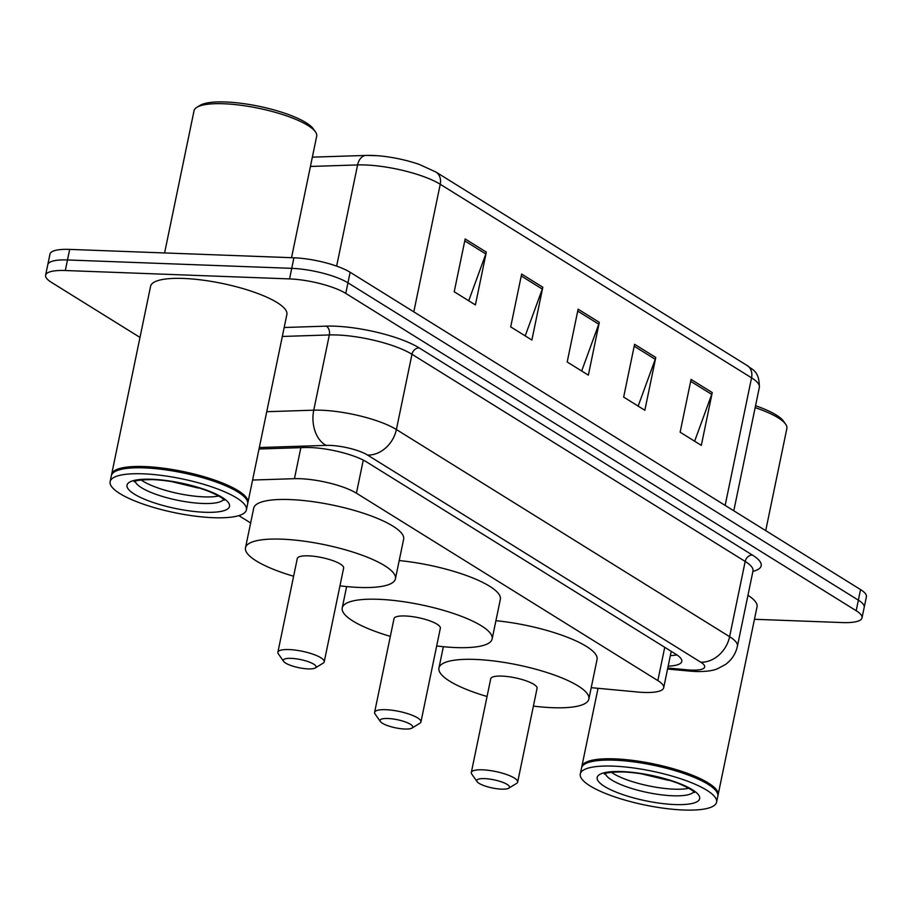 <?xml version="1.0" encoding="UTF-8"?>
<svg xmlns="http://www.w3.org/2000/svg" width="912" height="912" viewBox="0 0 912 912"><rect width="100%" height="100%" fill="white"/><g stroke="black" fill="none" stroke-linecap="round" stroke-linejoin="round"><path stroke-width="1.37" d="M591.227 687.671L637.579 692.014A41.758 10.385 -168.3 0 0 643.986 692.447A41.758 10.385 -168.3 0 0 663.697 687.739A41.758 10.385 -168.3 0 0 657.848 680.591L356.421 493.187A41.758 10.385 -168.3 0 0 294.439 478.686L252.59 480.043M238.841 515.622L250.64 522.964M668.165 666.136A41.758 10.385 -168.3 0 0 681.777 661.428A41.758 10.385 -168.3 0 0 675.929 654.269L366.727 462.042A41.758 10.385 -168.3 0 0 304.745 447.53L259.019 449.012M676.932 654.919A41.758 10.385 11.7 0 1 670.354 655.58M139.992 337.417L51.448 282.378A41.758 10.385 11.7 0 1 45.6 275.219A41.758 10.385 11.7 0 1 65.311 270.522L289.549 278.912A41.758 10.385 11.7 0 1 345.762 293.39L856.174 610.709A41.758 10.385 11.7 0 1 862.022 617.869A41.758 10.385 11.7 0 1 842.323 622.565L754.463 619.282M45.6 275.219L49.978 254.095A41.758 10.385 11.7 0 1 69.677 249.398L293.915 257.788A41.758 10.385 11.7 0 1 350.14 272.266L860.552 589.585L858.363 600.153A41.758 10.385 11.7 0 1 864.211 607.301A41.758 10.385 11.7 0 0 858.363 600.153L347.951 282.823L858.363 600.153L856.174 610.709M293.915 257.788L291.737 268.345A41.758 10.385 11.7 0 1 347.951 282.823A41.758 10.385 11.7 0 0 291.737 268.345L67.499 259.966L291.737 268.345L289.549 278.912M47.789 264.662A41.758 10.385 11.7 0 1 67.499 259.966A41.758 10.385 11.7 0 0 47.789 264.662M465.166 238.955L454.222 291.76L475.403 304.927L486.335 252.122L465.166 238.955M468.722 300.778L485.822 253.958A11.138 8.926 -58.1 0 0 486.335 252.122M521.641 274.067L510.697 326.872L531.878 340.039L542.811 287.234L521.641 274.067M525.198 335.89L542.298 289.07A11.138 8.926 -58.1 0 0 542.811 287.234M691.068 379.403L680.135 432.208L701.317 445.375L712.249 392.57L691.068 379.403M694.625 441.226L711.725 394.406A11.138 8.926 -58.1 0 0 712.249 392.57M634.592 344.291L623.66 397.096L644.841 410.263L655.774 357.458L634.592 344.291M638.149 406.114L655.249 359.294A11.138 8.926 -58.1 0 0 655.774 357.458M578.117 309.179L567.184 361.984L588.354 375.151L599.298 322.346L578.117 309.179M581.674 371.002L598.774 324.182A11.138 8.926 -58.1 0 0 599.298 322.346M312.349 157.16L366.122 155.416A13.919 9.382 88.2 0 1 366.681 155.428A45.657 11.354 11.7 0 1 376.952 155.678A45.657 11.354 11.7 0 1 419.372 164.456L435.902 172.015A13.919 11.161 121.9 0 1 440.234 184.27A55.678 13.84 -168.3 0 0 357.595 164.935L310.422 166.451M860.552 589.585A41.758 10.385 11.7 0 1 866.4 596.744L862.022 617.869M755.558 405.749A59.85 14.888 11.7 0 1 783.499 421.15L785.62 424.16A62.632 15.572 11.7 0 1 786.862 428.503L765.715 530.624M755.159 407.63A62.632 15.572 11.7 0 1 785.62 424.16M581.719 767.368A69.586 17.305 11.7 0 1 581.799 766.696A69.586 17.305 11.7 0 1 614.642 758.864A69.586 17.305 11.7 0 1 684.98 772.453A69.586 17.305 11.7 0 1 718.086 794.922A69.586 17.305 11.7 0 1 717.904 795.572M747.954 595.297A69.586 17.305 11.7 0 1 757.04 606.811L718.086 794.922M580.294 773.957L581.525 768.018A69.586 17.305 11.7 0 1 584.717 764.131L585.504 763.652A68.89 17.134 11.7 0 1 614.859 759.742A68.89 17.134 11.7 0 1 715.897 790.658L716.433 791.411A69.586 17.305 11.7 0 1 717.812 796.233L716.581 802.184A69.586 17.305 11.7 0 1 683.738 810.016A69.586 17.305 11.7 0 1 613.4 796.427A69.586 17.305 11.7 0 1 580.294 773.957A69.586 17.305 11.7 0 1 613.138 766.126A69.586 17.305 11.7 0 1 683.476 779.714A69.586 17.305 11.7 0 1 716.581 802.184M584.717 764.131A69.586 17.305 11.7 0 1 614.369 760.186A69.586 17.305 11.7 0 1 716.433 791.411M688.834 788.287A45.383 11.286 11.7 0 1 674.196 789.176A45.383 11.286 11.7 0 1 611.279 772.225M641.011 773.718L668.633 780.376M665.258 779.03L648.865 775.097M484.648 778.62A16.701 4.15 11.7 0 1 503.276 782.53A16.701 4.15 11.7 0 1 508.714 788.207A16.701 4.15 11.7 0 1 501.589 789.154A16.701 4.15 11.7 0 1 477.101 781.664A16.701 4.15 11.7 0 1 484.648 778.62M477.101 781.664L471.789 774.128A23.666 5.882 11.7 0 1 471.322 772.487A23.666 5.882 11.7 0 1 482.482 769.831A23.666 5.882 11.7 0 1 506.399 774.448A23.666 5.882 11.7 0 1 517.663 782.086A23.666 5.882 11.7 0 1 516.58 783.408L508.714 788.207M517.663 782.086L537.065 688.355A23.666 5.882 -168.3 0 0 525.814 680.717A23.666 5.882 -168.3 0 0 501.896 676.1A23.666 5.882 -168.3 0 0 490.724 678.767L471.322 772.487M487.054 696.494A76.551 19.038 11.7 0 1 438.934 668.04A76.551 19.038 11.7 0 1 475.072 659.422A76.551 19.038 11.7 0 1 552.444 674.367A76.551 19.038 11.7 0 1 588.856 699.082A76.551 19.038 11.7 0 1 552.729 707.701A76.551 19.038 11.7 0 1 533.395 706.093M495.923 620.696A76.551 19.038 11.7 0 1 597.064 659.479L588.856 699.082M387.931 718.496A16.701 4.15 11.7 0 1 406.558 722.407A16.701 4.15 11.7 0 1 411.996 728.072A16.701 4.15 11.7 0 1 404.871 729.03A16.701 4.15 11.7 0 1 380.384 721.529A16.701 4.15 11.7 0 1 387.931 718.496M380.384 721.529L375.071 714.005A23.666 5.882 11.7 0 1 374.604 712.363A23.666 5.882 11.7 0 1 385.765 709.696A23.666 5.882 11.7 0 1 409.682 714.313A23.666 5.882 11.7 0 1 420.945 721.962A23.666 5.882 11.7 0 1 419.862 723.273L411.996 728.072M420.945 721.962L440.348 628.231A23.666 5.882 -168.3 0 0 429.096 620.593A23.666 5.882 -168.3 0 0 405.179 615.976A23.666 5.882 -168.3 0 0 394.007 618.632L374.604 712.363M390.336 636.359A76.551 19.038 11.7 0 1 342.217 607.905A76.551 19.038 11.7 0 1 378.355 599.298A76.551 19.038 11.7 0 1 455.726 614.243A76.551 19.038 11.7 0 1 492.138 638.959A76.551 19.038 11.7 0 1 456.011 647.577A76.551 19.038 11.7 0 1 436.677 645.958M399.205 560.561A76.551 19.038 11.7 0 1 500.346 599.355L492.138 638.959M291.213 658.361A16.701 4.15 11.7 0 1 309.841 662.272A16.701 4.15 11.7 0 1 315.278 667.949A16.701 4.15 11.7 0 1 308.153 668.895A16.701 4.15 11.7 0 1 283.666 661.405A16.701 4.15 11.7 0 1 291.213 658.361M283.666 661.405L278.354 653.87A23.666 5.882 11.7 0 1 277.886 652.228A23.666 5.882 11.7 0 1 289.047 649.572A23.666 5.882 11.7 0 1 312.964 654.189A23.666 5.882 11.7 0 1 324.227 661.827A23.666 5.882 11.7 0 1 323.144 663.149L315.278 667.949M324.227 661.827L343.63 568.108A23.666 5.882 -168.3 0 0 332.378 560.458A23.666 5.882 -168.3 0 0 308.461 555.841A23.666 5.882 -168.3 0 0 297.289 558.509L277.886 652.228M293.618 576.236A76.551 19.038 11.7 0 1 245.499 547.781A76.551 19.038 11.7 0 1 281.637 539.163A76.551 19.038 11.7 0 1 359.009 554.108A76.551 19.038 11.7 0 1 395.42 578.824A76.551 19.038 11.7 0 1 359.294 587.442A76.551 19.038 11.7 0 1 339.959 585.835M245.499 547.781L253.707 508.178A76.551 19.038 11.7 0 1 289.834 499.559A76.551 19.038 11.7 0 1 367.205 514.516A76.551 19.038 11.7 0 1 403.628 539.22L395.42 578.824M164.593 252.955L194.028 110.797A62.632 15.572 11.7 0 1 196.889 107.308L200.036 105.393A59.85 14.888 11.7 0 1 225.549 101.984A59.85 14.888 11.7 0 1 313.318 128.854L315.438 131.864A62.632 15.572 11.7 0 1 316.692 136.207L291.532 257.697M196.889 107.308A62.632 15.572 11.7 0 1 223.588 103.751A62.632 15.572 11.7 0 1 315.438 131.864M111.538 475.061A69.586 17.305 11.7 0 1 111.629 474.388A69.586 17.305 11.7 0 1 144.472 466.556A69.586 17.305 11.7 0 1 214.81 480.145A69.586 17.305 11.7 0 1 247.916 502.615A69.586 17.305 11.7 0 1 247.722 503.264M111.629 474.388L150.583 286.277A69.586 17.305 11.7 0 1 183.426 278.445A69.586 17.305 11.7 0 1 253.764 292.034A69.586 17.305 11.7 0 1 286.87 314.503L247.916 502.615M110.124 481.65L111.355 475.711A69.586 17.305 11.7 0 1 114.536 471.835L115.322 471.356A68.89 17.134 11.7 0 1 144.689 467.434A68.89 17.134 11.7 0 1 245.727 498.351L246.263 499.115A69.586 17.305 11.7 0 1 247.642 503.937L246.411 509.876A69.586 17.305 11.7 0 1 213.568 517.708A69.586 17.305 11.7 0 1 143.23 504.119A69.586 17.305 11.7 0 1 110.124 481.65A69.586 17.305 11.7 0 1 142.967 473.818A69.586 17.305 11.7 0 1 213.305 487.407A69.586 17.305 11.7 0 1 246.411 509.876M114.536 471.835A69.586 17.305 11.7 0 1 144.199 467.879A69.586 17.305 11.7 0 1 246.263 499.115M218.663 495.991A45.383 11.286 11.7 0 1 204.014 496.869A45.383 11.286 11.7 0 1 141.098 479.929M170.84 481.422L198.451 488.08M195.088 486.723L178.684 482.79M664.734 647.315L657.848 680.591M300.869 447.655L294.439 478.686M363.272 460.115L356.421 493.187M667.789 668.006L687.272 669.83A27.839 6.92 -168.3 0 0 691.547 670.115A27.839 6.92 -168.3 0 0 700.781 662.215L367.559 455.054A27.839 6.92 -168.3 0 0 330.087 445.398A27.839 6.92 -168.3 0 0 326.245 445.387L259.316 447.541M266.737 411.7L313.751 410.183A55.678 13.84 11.7 0 1 321.434 410.229A55.678 13.84 11.7 0 1 396.389 429.529L729.611 636.69A55.678 13.84 11.7 0 1 737.409 646.232L752.993 570.98A55.678 13.84 -168.3 0 0 745.184 561.439L411.973 354.278A55.678 13.84 -168.3 0 0 337.018 334.978A55.678 13.84 -168.3 0 0 329.335 334.943L282.321 336.46M284.179 327.499L326.211 326.143A62.632 15.572 11.7 0 1 419.178 347.905L752.4 555.055A6.954 5.586 -58.1 0 0 745.184 561.439L729.611 636.69A27.839 22.321 121.9 0 1 700.781 662.215M326.211 326.143A6.954 4.685 -91.8 0 1 329.335 334.943L313.751 410.183A27.839 18.764 88.2 0 0 326.245 445.387M752.4 555.055A62.632 15.572 11.7 0 1 752.913 571.368M345.762 293.39L350.14 272.266M65.311 270.522L69.677 249.398M367.559 455.054A27.839 22.321 121.9 0 0 396.389 429.529L411.973 354.278A6.954 5.586 -58.1 0 1 419.178 347.905M687.272 669.83A27.839 11.012 95.4 0 0 690.145 671.141L667.573 669.032M376.952 155.678L366.122 155.416A13.919 9.382 88.2 0 0 357.595 164.935L336.631 266.122M725.143 505.408L751.556 377.83A13.919 11.161 -58.1 0 0 747.224 365.564C751.534 369.668 759.457 370.169 759.354 387.372A55.678 13.84 -168.3 0 0 751.556 377.83L440.234 184.27L413.809 311.847M577.718 311.095L598.774 324.182M634.193 346.207L655.249 359.294M690.68 381.319L711.725 394.406M521.242 275.983L542.298 289.07M464.767 240.871L485.822 253.958M693.747 791.798A45.383 11.286 11.7 0 1 672.828 795.777A45.383 11.286 11.7 0 1 605.374 773.49M621.893 771.563A52.337 13.019 11.7 0 1 692.356 789.712A52.337 13.019 11.7 0 1 674.994 804.566A52.337 13.019 11.7 0 1 604.519 786.429A52.337 13.019 11.7 0 1 621.893 771.563M223.577 499.491A45.383 11.286 11.7 0 1 202.658 503.47A45.383 11.286 11.7 0 1 135.204 481.194M151.723 479.256A52.337 13.019 11.7 0 1 222.186 497.405A52.337 13.019 11.7 0 1 204.812 512.27A52.337 13.019 11.7 0 1 134.349 494.122A52.337 13.019 11.7 0 1 151.723 479.256M672.03 651.852L671.141 651.795M671.232 651.35L663.697 687.739M690.145 671.141L695.97 671.528C705.785 671.688 712.956 670.765 717.47 668.747L725.348 664.586C731.675 659.992 735.688 653.87 737.409 646.232M753.061 570.091L752.993 570.98M435.902 172.015L747.224 365.564M759.354 387.372L733.795 510.788M694.397 792.551C693.724 792.836 696.973 791.377 678.22 783.351C660.391 776.762 641.98 772.943 622.999 771.917C601.122 772.065 604.531 774.824 604.485 773.935M581.799 766.696L598.033 688.309M438.934 668.04L443.357 646.699M342.217 607.905L346.64 586.576M224.215 500.243C223.554 500.528 226.803 499.069 208.039 491.044C190.209 484.454 171.809 480.647 152.828 479.609C130.952 479.758 134.36 482.516 134.315 481.627"/></g></svg>
